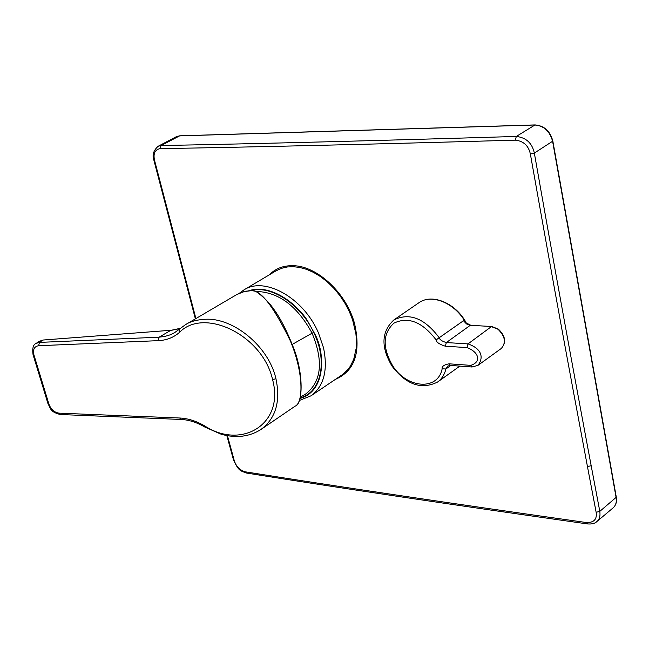 <?xml version="1.0" encoding="UTF-8"?>
<svg xmlns="http://www.w3.org/2000/svg" width="649" height="649" viewBox="0 0 649 649"><rect width="100%" height="100%" fill="white"/><g stroke="black" fill="none" stroke-linecap="round" stroke-linejoin="round"><path stroke-width="0.97" d="M248.794 290.728C271.915 283.24 298.443 305.598 307.683 321.093L315.041 334.389C324.703 351.904 326.707 390.933 300.122 398.397M341.836 375.033L347.856 369.589L350.225 366.369L353.721 359.303L356.244 348.067L356.496 340.717L355.903 333.781L352.545 319.697L349.381 311.731L345.227 303.708L340.117 295.903L334.178 288.618L327.599 282.128L320.598 276.652L313.451 272.361L306.401 269.294L299.66 267.437L293.389 266.69L287.402 266.958L281.552 268.305L276.052 270.828L243.935 289.9C264.687 276.125 303.643 297.891 318.44 332.88L323.51 347.734C328.094 370.133 323.94 386.147 311.049 395.793L341.836 375.033M179.432 329.108L185.444 324.703C190.198 321.515 196.923 319.697 205.603 319.259C233.113 317.645 268.654 346.079 275.93 378.708L272.58 379.657C262.869 335.322 204.216 306.896 179.57 332.304L179.246 329.23M261.028 429.419L295.092 406.185C303.253 403.005 303.983 373.54 290.363 340.92C275.346 310.125 263.453 293.526 254.676 291.141L252.039 290.638L246.141 291.158L240.706 292.675L236.698 294.614L244.056 291.579L252.307 290.549M227.45 435.706L234.2 460.384L233.478 459.873M234.2 460.384C236.025 466.347 239.7 470.152 245.225 471.815C339.054 486.774 452.84 503.689 586.574 522.567C593.981 522.672 597.169 519.257 596.147 512.304L587.467 466.631C566.682 355.985 556.371 300.39 530.363 154.016C528.57 145.701 523.556 141.076 515.33 140.152L516.312 136.444C375.447 140.728 257.036 143.762 161.074 145.538L158.178 146.252L176.455 136.639L179.384 135.892L534.784 125.006C543.919 125.76 549.865 131.22 552.615 141.393L616.136 497.686C616.81 502.01 615.82 505.393 613.151 507.818L613.021 507.924M616.331 497.353C617.037 501.677 615.982 505.165 613.151 507.818L596.893 521.536C599.473 519.427 600.447 516.044 599.806 511.371L591.166 465.69C572.986 369.143 554.043 264.938 534.346 153.075C532.164 143.113 526.152 137.572 516.312 136.444L535.084 124.916C544.308 125.736 550.222 131.122 552.834 141.093L534.346 153.075L530.363 154.016M586.574 522.567L587.694 523.954M245.225 471.815L246.49 473.04M179.57 332.304C173.697 337.48 166.623 340.263 158.348 340.652L159.078 337.18L39.427 342.404L38.648 345.714C34.283 346.436 32.718 349.511 33.935 354.946L33.067 354.719C32.166 348.302 33.18 344.538 36.101 343.418L39.427 342.404L42.745 340.206L39.094 341.439M171.336 330.244L43.369 340.003L171.166 330.26M181.039 419.457L179.651 418.005C188.007 418.386 196.412 421.063 204.889 426.036L204.995 427.147M179.035 329.465L174.476 332.742L170.419 334.746L164.927 336.425L159.078 337.18L170.557 330.471L179.976 328.597M33.935 354.946L48.926 404.165C50.971 409.462 54.346 412.464 59.067 413.153L60.284 414.524L180.803 419.441C188.656 419.757 196.679 422.304 204.857 427.066L221.195 434.246C236.09 438.383 249.321 436.809 260.89 429.508L260.898 429.508C275.728 418.516 280.741 401.585 275.93 378.708M251.35 290.557C271.355 285.049 300.779 304.422 313.702 332.418C328.053 361.436 321.044 392.434 300.292 397.788M470.712 365.363C481.371 362.207 479.441 352.318 467.045 347.588L445.352 346.217C439.673 344.465 436.558 342.38 436.014 339.979L435.203 338.721C421.704 321.685 407.961 316.485 393.975 323.121C382.707 333.359 382.269 347.572 392.661 365.76C406.866 388.524 437.832 391.047 442.147 368.819C441.653 366.474 443.965 364.811 449.059 363.813L470.712 365.363L472.139 367.001M450.844 365.46L445.904 368.965L447.786 366.052M449.059 363.813L450.236 365.419L471.864 366.985L477.915 365.395C482.58 359.635 484.195 349.608 468.01 343.897L446.334 342.567C442.05 341.26 439.714 339.703 439.324 337.902C424.681 318.31 409.535 312.315 393.894 319.925C381.336 331.623 380.712 347.028 392.028 366.141C406.225 384.735 421.404 390.033 437.58 382.042C441.742 379.008 444.516 374.643 445.904 368.965L442.147 368.819M470.598 325.181L465.309 322.488L463.451 320.736L436.014 339.979M498.408 329.157C505.539 336.068 506.496 342.51 501.279 348.472C506.301 342.721 505.206 336.312 498.002 329.254L491.374 326.625L468.01 343.897L467.045 347.588M252.039 290.638L255.357 291.109M48.926 404.165L48.002 403.735M515.33 140.152C374.432 144.2 255.998 147.031 160.035 148.637C154.843 149.708 153.034 153.675 154.6 160.53L195.901 318.562M335.411 379.365C354.768 370.977 361.128 352.302 354.492 323.332C346.323 293.072 317.223 265.985 293.243 265.701C285.057 265.482 278.153 267.575 272.515 271.972L269.384 274.787M160.035 148.637L161.074 145.538L179.708 135.828M596.147 512.304L599.806 511.371L616.307 497.239L552.851 141.157M587.467 466.631L591.166 465.69M154.6 160.53L153.918 160.295M59.067 413.153L179.651 418.005M33.018 354.557L48.05 403.905C50.955 408.594 49.746 411.758 60.284 414.524L60.527 414.541M158.348 340.652L38.648 345.714M204.889 426.036C241.915 450.049 284.741 423.805 272.58 379.657M236.698 294.614L185.444 324.703L174.484 332.734M295.238 406.087C302.978 404.23 303.951 372.729 292.772 345.909C286.485 330.154 280.263 318.067 274.097 309.646C269.262 302.548 263.153 296.447 255.763 291.328L254.676 291.141M292.212 344.424L312.08 333.18C323.875 361.939 321.433 382.448 304.762 394.697L300.528 396.888M255.966 291.442C278.486 291.945 297.185 305.866 312.08 333.18L313.702 332.418M447.818 366.028L450.52 365.436M445.352 346.217L446.334 342.567L470.306 325.287L466.542 323.94L463.451 320.736M498.351 329.108L491.788 326.52L470.306 325.287L491.658 326.512M465.868 323.007C455.598 303.286 431.617 293.267 418.808 302.807L393.894 319.925M299.392 400.457L311.049 395.793M437.58 382.042L459.833 366.125M158.178 146.252C153.415 150.471 151.996 155.184 153.943 160.392L195.381 318.87M226.834 435.593L233.526 460.044C238.897 471.409 240.227 470.501 246.206 472.999C340.019 488.007 453.765 504.979 587.434 523.921C591.856 524.27 595.003 523.475 596.893 521.536M176.455 136.639L179.627 135.828M179.692 135.819L534.987 124.924M36.101 343.418L39.264 341.325L43.183 340.019M180.292 328.329L171.377 330.244M239.392 293.218L243.935 289.9M477.915 365.395L501.279 348.472M466.574 323.575C456.612 303.578 432.307 292.902 418.808 302.807"/></g></svg>
